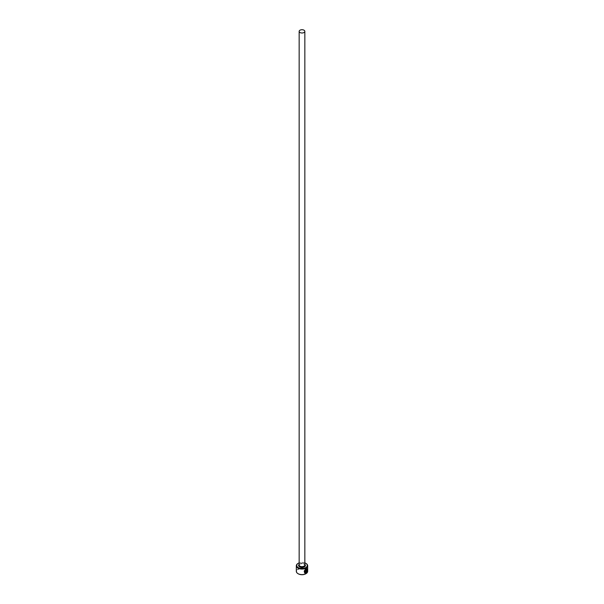 <?xml version="1.0" encoding="UTF-8"?>
<svg xmlns="http://www.w3.org/2000/svg" width="604" height="604" viewBox="0 0 604 604"><rect width="100%" height="100%" fill="white"/><g stroke="black" fill="none" stroke-linecap="round" stroke-linejoin="round"><path stroke-width="0.45" stroke-dasharray="3.02 2.27" d="M306.734 569.051L306.953 571.195M307.043 568.651L305.851 568.809L304.529 572.97M306.5 569.587L306.9 569.821L306.5 569.587L306.024 570.538L306.16 572.849M298.255 573.8A5.293 3.058 180 0 1 298.255 569.481A5.293 3.058 180 0 1 305.745 569.481A5.293 3.058 180 0 1 305.873 573.725M307.67 571.331A5.67 3.277 0 0 0 306.009 569.013A5.67 3.277 0 0 0 299.833 568.304A5.67 3.277 0 0 0 296.33 571.331M298.127 563.381A5.67 3.277 180 0 1 306.009 563.457M304.839 562.883A5.293 3.058 0 0 0 299.161 562.883M306.817 571.694L306.349 572.033M305.669 570.131A5.67 3.277 180 0 1 305.284 570.319L305.42 570.395M305.284 570.319L305.42 572.72M305.284 572.645L304.718 572.501M304.008 563.842A2.839 1.638 180 0 1 304.839 565.004L304.122 564.106C300.777 563.6 299.123 563.894 299.161 565.004A2.839 1.638 180 0 1 300.913 563.487A2.839 1.638 180 0 1 304.008 563.842M299.161 564.378A3.405 1.963 180 0 1 304.408 564.076A3.405 1.963 180 0 1 304.839 564.378"/><path stroke-width="0.91" d="M305.284 572.645C303.744 571.86 303.933 570.72 305.851 569.217L306.87 569.127L305.986 569.293C304.061 570.795 303.872 571.935 305.42 572.72L305.42 570.395A5.67 3.277 0 0 0 305.805 570.206L305.805 573.053L304.529 572.97L305.986 568.885L307.043 568.651L307.126 571.293L306.87 569.127M304.469 572.932L305.805 573.053M306.5 569.995L306.485 572.116L306.953 571.769L306.16 572.849L306.16 570.621L306.636 569.67L307.036 569.897A5.67 3.277 180 0 1 306.779 570.161L306.485 570.395M299.161 562.883A5.293 3.058 0 0 0 298.255 563.306A5.293 3.058 0 0 0 298.255 567.624A5.293 3.058 0 0 0 305.745 567.624A5.293 3.058 0 0 0 305.745 563.306L306.009 563.457A5.67 3.277 180 0 1 307.67 565.774A5.67 3.277 180 0 1 304.167 568.802A5.67 3.277 180 0 1 297.991 568.092A5.67 3.277 180 0 1 296.33 565.774A5.67 3.277 180 0 1 297.991 563.457A5.67 3.277 180 0 1 298.127 563.381M305.873 573.725A5.293 3.058 180 0 1 305.745 573.8A5.293 3.058 180 0 1 298.255 573.8L297.991 573.649A5.67 3.277 0 0 0 306.009 573.649A5.67 3.277 0 0 0 307.67 571.331L307.67 565.774M299.992 32.518A2.839 1.638 0 0 0 303.087 32.873A2.839 1.638 0 0 0 304.839 31.355A2.839 1.638 0 0 0 304.008 30.2A2.839 1.638 0 0 0 300.913 29.845A2.839 1.638 0 0 0 299.161 31.355A2.839 1.638 0 0 0 299.992 32.518M304.726 572.501L305.42 572.72M296.33 565.774L296.33 571.331A5.67 3.277 0 0 0 297.991 573.649L298.255 573.8M306.009 563.457L305.745 563.306A5.293 3.058 0 0 0 304.839 562.883M306.349 570.319L306.485 572.116M306.024 572.773L306.628 571.588M306.991 571.218L307.021 568.666M305.669 572.977L305.669 570.274M304.839 31.355L304.839 565.004A2.839 1.638 180 0 1 303.087 566.514A2.839 1.638 180 0 1 299.992 566.159A2.839 1.638 180 0 1 299.161 565.004L299.161 31.355M304.839 564.378A3.405 1.963 180 0 1 304.152 566.982A3.405 1.963 180 0 1 299.592 566.854A3.405 1.963 180 0 1 299.161 564.378"/></g></svg>
